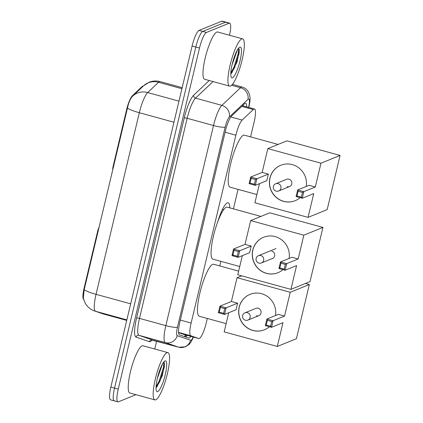 <?xml version="1.0" encoding="UTF-8"?>
<svg xmlns="http://www.w3.org/2000/svg" width="423" height="423" viewBox="0 0 423 423"><rect width="100%" height="100%" fill="white"/><g stroke="black" fill="none" stroke-linecap="round" stroke-linejoin="round"><path stroke-width="0.63" d="M99.098 227.225A4.902 1.036 105.4 0 0 97.623 231.376L84.108 288.116L84.558 288.243M178.569 332.615L183.799 334.424M250.569 136.872L254.175 121.75A14.71 3.109 105.4 0 0 254.487 109.018A14.71 3.109 105.4 0 0 253.287 109.536L242.152 120.063A14.71 3.109 105.4 0 0 235.875 135.186L191.122 323.04A14.71 3.109 105.4 0 0 190.768 335.756L198.736 338.522A14.71 3.109 105.4 0 0 198.778 338.537A14.71 3.109 105.4 0 0 199.307 338.485A14.71 3.109 105.4 0 0 206.255 322.897L207.312 318.456M217.792 221.673A23.783 5.023 -74.6 0 1 227.299 202.871A23.783 5.023 -74.6 0 1 228.156 202.786A23.783 5.023 -74.6 0 1 229.8 207.862M113.613 166.281L113.158 166.16A4.902 1.036 105.4 0 0 112.761 169.872M113.158 166.16L126.678 109.414A13.24 2.797 -74.6 0 1 132.325 95.804L142.07 86.599A13.24 2.797 -74.6 0 1 143.154 86.128L143.212 86.149M83.601 299.458A13.24 2.797 -74.6 0 1 84.108 288.116M219.817 265.956L220.917 261.356M233.422 208.862L238.064 189.372M135.952 394.691L118.456 401.797A14.71 3.109 -74.6 0 1 117.927 401.85A14.71 3.109 -74.6 0 1 118.244 389.123L199.497 48.037A14.71 3.109 -74.6 0 1 206.45 32.449L229.134 23.233L225.438 22.218A14.71 3.109 -74.6 0 1 225.967 22.165A14.71 3.109 -74.6 0 0 225.438 22.218L202.754 31.429L225.438 22.218L221.742 21.203A14.71 3.109 -74.6 0 1 222.271 21.15L229.663 23.18A14.71 3.109 -74.6 0 1 229.504 35.246M199.497 48.037L195.801 47.022A14.71 3.109 -74.6 0 1 202.754 31.429A14.71 3.109 -74.6 0 0 195.801 47.022L114.543 388.108L195.801 47.022L192.105 46.007A14.71 3.109 -74.6 0 1 199.053 30.414L221.742 21.203M114.76 400.782A14.71 3.109 -74.6 0 1 114.231 400.835A14.71 3.109 -74.6 0 1 114.543 388.108A14.71 3.109 -74.6 0 0 114.231 400.835L110.535 399.82A14.71 3.109 -74.6 0 1 110.847 387.087L192.105 46.007M132.489 96.291A17.163 15.841 46.6 0 1 132.759 96.032L132.489 96.291C130.347 98.57 128.671 102.493 127.46 108.071L84.193 289.681L83.294 298.257M246.678 106.871A14.71 3.109 105.4 0 0 245.657 103.339A14.71 3.109 105.4 0 0 244.457 103.857L231.651 115.96A14.71 3.109 105.4 0 0 225.374 131.082L179.86 322.141A14.71 3.109 105.4 0 0 179.5 334.857L188.663 338.035A14.71 3.109 105.4 0 0 188.706 338.051A14.71 3.109 105.4 0 0 189.234 337.998A14.71 3.109 105.4 0 0 190.863 336.364M187.167 335.349A14.71 3.109 -74.6 0 1 185.581 336.967M156.632 341.15L154.76 349.007M229.134 23.233A14.71 3.109 -74.6 0 1 229.663 23.18M242.971 105.258A14.71 3.109 -74.6 0 1 242.982 105.856M166.99 352.697A24.518 5.182 -74.6 0 1 167.868 352.613A24.518 5.182 -74.6 0 1 166.879 375.724A24.518 5.182 -74.6 0 1 155.764 399.809A24.518 5.182 -74.6 0 1 154.881 399.894A24.518 5.182 -74.6 0 1 155.876 376.777A24.518 5.182 -74.6 0 1 166.99 352.697M154.881 399.894L129.93 393.036A24.518 5.182 -74.6 0 1 130.919 369.924A24.518 5.182 -74.6 0 1 142.033 345.84A24.518 5.182 -74.6 0 1 142.916 345.755L167.868 352.613M157.716 391.608A15.984 3.379 -74.6 0 1 156.536 391.106A15.984 3.379 -74.6 0 1 158.117 375.354A15.984 3.379 -74.6 0 1 164.806 361.009A15.984 3.379 -74.6 0 1 165.033 360.893A15.984 3.379 -74.6 0 1 165.266 374.672A15.984 3.379 -74.6 0 1 157.716 391.608M162.591 363.759L160.084 370.791A11.083 2.342 -74.6 0 0 160.38 368.496M157.319 378.537L160.084 370.791M156.039 387.59L156.933 386.839L162.332 375.629L164.653 363.627L163.897 361.977M156.478 387.267L159.936 381.176L164.224 367.561L164.653 363.627M156.071 386.648L159.207 380.975L163.49 367.36L163.706 362.067M241.734 38.937A24.518 5.182 -74.6 0 1 242.617 38.847A24.518 5.182 -74.6 0 1 241.623 61.964A24.518 5.182 -74.6 0 1 230.514 86.043A24.518 5.182 -74.6 0 1 229.631 86.128A24.518 5.182 -74.6 0 1 230.625 63.016A24.518 5.182 -74.6 0 1 241.734 38.937M229.631 86.128L204.674 79.275A24.518 5.182 -74.6 0 1 205.668 56.164A24.518 5.182 -74.6 0 1 216.782 32.079A24.518 5.182 -74.6 0 1 217.665 31.995L242.617 38.847M232.465 77.848A15.984 3.379 -74.6 0 1 231.286 77.346A15.984 3.379 -74.6 0 1 232.867 61.594A15.984 3.379 -74.6 0 1 239.555 47.249A15.984 3.379 -74.6 0 1 239.783 47.133A15.984 3.379 -74.6 0 1 240.015 60.907A15.984 3.379 -74.6 0 1 232.465 77.848M237.335 49.999L234.828 57.031A11.083 2.342 -74.6 0 0 235.13 54.736M232.068 64.777L234.828 57.031M230.784 73.824L231.682 73.073L237.081 61.869L239.402 49.866L238.646 48.217M231.228 73.507L234.686 67.416L238.974 53.8L239.402 49.866M230.821 72.888L233.951 67.215L238.239 53.599L238.456 48.307M226.131 323.627L199.339 316.267A26.966 5.7 -74.6 0 1 200.428 290.839A26.966 5.7 -74.6 0 1 212.653 264.349A26.966 5.7 -74.6 0 1 213.626 264.259L238.641 271.127M269.366 326.741A19.125 18.448 67.9 0 1 264.391 329.792A19.125 18.448 67.9 0 1 245.171 326.255A19.125 18.448 67.9 0 1 239.169 307.124A19.125 18.448 67.9 0 1 249.998 294.36A19.125 18.448 67.9 0 1 268.642 297.401A19.125 18.448 67.9 0 1 275.51 315.537M284.552 316.081L273.089 320.734L271.518 327.328L282.982 322.675L277.314 346.463L296.417 338.707L309.324 284.526L290.22 292.288L284.552 316.081L278.36 314.379L266.897 319.032L273.089 320.734L271.703 321.522L270.583 326.233L271.518 327.328L265.327 325.631L266.897 319.032L267.357 320.327L266.236 325.038L265.327 325.631M290.22 292.288L237.076 277.689L231.407 301.483L237.599 303.18L236.029 309.779L224.565 314.432L218.374 312.729L219.944 306.136L231.407 301.483M228.721 312.745L224.169 331.865L277.314 346.463M309.324 284.526L305.448 283.463M241.644 275.833L237.076 277.689M270.583 326.233L266.236 325.038M271.703 321.522L267.357 320.327M218.374 312.729L219.283 312.142L220.404 307.431L219.944 306.136L226.136 307.838L237.599 303.18M220.404 307.431L224.75 308.621L226.136 307.838L224.565 314.432L223.63 313.332L224.75 308.621M219.283 312.142L223.63 313.332M256.417 315.796A3.923 3.786 -112.1 0 0 261.107 311.814A3.923 3.786 -112.1 0 0 255.836 308.393L244.97 312.809A3.923 3.786 67.9 0 1 250.146 317.456A3.923 3.786 67.9 0 1 247.926 320.079A3.923 3.923 0 0 1 242.633 315.532A3.923 3.923 0 0 1 244.97 312.809M264.449 329.771A19.125 18.448 67.9 0 1 252.938 330.4A19.125 18.448 67.9 0 1 238.831 313.11A19.125 18.448 67.9 0 1 250.056 294.334M256.883 194.543L230.091 187.178A26.966 5.7 -74.6 0 1 231.18 161.755A26.966 5.7 -74.6 0 1 243.405 135.265A26.966 5.7 -74.6 0 1 244.378 135.17L278.096 144.433M300.119 197.657A19.125 18.448 67.9 0 1 295.143 200.708A19.125 18.448 67.9 0 1 275.923 197.171A19.125 18.448 67.9 0 1 269.922 178.041A19.125 18.448 67.9 0 1 280.75 165.277A19.125 18.448 67.9 0 1 299.394 168.317A19.125 18.448 67.9 0 1 306.263 186.448M315.304 186.992L303.841 191.651L302.271 198.244L313.734 193.591L308.066 217.38L327.169 209.623L340.076 155.442L320.972 163.204L315.304 186.992L309.113 185.295L297.649 189.948L303.841 191.651L302.456 192.433L301.335 197.144L302.271 198.244L296.079 196.547L297.649 189.948L298.109 191.244L296.988 195.955L296.079 196.547M320.972 163.204L267.828 148.605L262.16 172.394L268.351 174.096L266.781 180.69L255.318 185.348L249.126 183.645L250.696 177.052L262.16 172.394M259.479 183.661L254.921 202.781L308.066 217.38M340.076 155.442L286.931 140.843L267.828 148.605M301.335 197.144L296.988 195.955M302.456 192.433L298.109 191.244M249.126 183.645L250.035 183.053L251.156 178.342L250.696 177.052L256.888 178.755L268.351 174.096M251.156 178.342L255.503 179.537L256.888 178.755L255.318 185.348L254.382 184.248L255.503 179.537M250.035 183.053L254.382 184.248M287.169 186.712A3.923 3.786 -112.1 0 0 291.859 182.731A3.923 3.786 -112.1 0 0 286.588 179.31L275.727 183.725A3.923 3.786 67.9 0 1 280.898 188.372A3.923 3.786 67.9 0 1 278.678 190.99A3.923 3.923 0 0 1 273.385 186.448A3.923 3.923 0 0 1 275.727 183.725M295.201 200.687A19.125 18.448 67.9 0 1 283.69 201.316A19.125 18.448 67.9 0 1 269.583 184.026A19.125 18.448 67.9 0 1 280.809 165.25M239.735 266.527L212.938 259.167A26.966 5.7 -74.6 0 1 214.033 233.745A26.966 5.7 -74.6 0 1 226.257 207.249A26.966 5.7 -74.6 0 1 227.225 207.159L260.943 216.417M282.971 269.641A19.125 18.448 67.9 0 1 277.996 272.698A19.125 18.448 67.9 0 1 258.776 269.155A19.125 18.448 67.9 0 1 252.774 250.03A19.125 18.448 67.9 0 1 263.603 237.261A19.125 18.448 67.9 0 1 282.241 240.301A19.125 18.448 67.9 0 1 289.115 258.437M298.157 258.982L286.694 263.635L285.123 270.234L296.586 265.575L290.918 289.369L310.017 281.607L322.929 227.431L303.825 235.188L298.157 258.982L291.965 257.279L280.502 261.937L286.694 263.635L285.308 264.423L284.182 269.134L285.123 270.234L278.931 268.531L280.502 261.937L280.962 263.228L279.841 267.939L278.931 268.531M303.825 235.188L250.68 220.589L245.012 244.383L251.204 246.08L249.633 252.679L238.17 257.332L231.978 255.635L233.549 249.036L245.012 244.383M242.326 255.645L237.774 274.77L290.918 289.369M322.929 227.431L269.784 212.832L250.68 220.589M284.182 269.134L279.841 267.939M285.308 264.423L280.962 263.228M231.978 255.635L232.888 255.043L234.009 250.331L233.549 249.036L239.741 250.739L251.204 246.08M234.009 250.331L238.355 251.521L239.741 250.739L238.17 257.332L237.229 256.232L238.355 251.521M232.888 255.043L237.229 256.232M278.054 272.671A19.125 18.448 67.9 0 1 266.538 273.306A19.125 18.448 67.9 0 1 252.431 256.01A19.125 18.448 67.9 0 1 263.661 237.24M271.767 258.754A3.923 3.786 -112.1 0 0 271.815 251.162M98.078 231.497L97.623 231.376M183.714 334.397L198.736 338.522M126.678 109.414L127.133 109.541M132.325 95.804L132.843 95.947M142.07 86.599L142.588 86.741M185.734 334.953A14.71 14.377 109.1 0 1 184.312 336.528M178.554 332.404L190.768 335.756M180.346 320.084L191.122 323.04M225.099 132.225L235.875 135.186M230.821 116.949L242.152 120.063M241.787 106.379L253.287 109.536M127.46 108.071A17.163 2.681 13.4 0 0 139.32 112.719L96.053 294.329A19.611 4.145 105.4 0 0 95.582 311.286L103.349 313.982A19.611 4.145 105.4 0 0 103.408 313.998A19.611 4.145 105.4 0 0 103.461 314.014M102.318 313.66A17.163 16.772 109.1 0 0 103.349 313.982L126.736 320.407L103.408 313.998L94.546 310.963A17.163 16.772 109.1 0 0 95.582 311.286L126.858 319.878M178.966 101.15L147.69 92.558A17.163 15.841 46.6 0 0 132.759 96.032L143.614 85.769L149.055 82.263C152.677 80.825 156.373 80.608 160.148 81.607A19.611 4.145 105.4 0 0 159.445 81.671A19.611 4.145 105.4 0 0 158.546 82.295L147.69 92.558A19.611 4.145 105.4 0 0 139.32 112.719L173.948 122.231M130.681 303.841L96.053 294.329A17.163 2.681 -166.6 0 1 84.193 289.681M143.614 85.769A17.163 15.841 46.6 0 1 158.546 82.295L181.927 88.719M110.847 387.087L118.244 389.123M199.053 30.414L206.45 32.449M248.592 107.4A9.808 2.073 105.4 0 0 248.423 99.072A9.808 2.073 105.4 0 0 247.973 99.384L229.324 117.012A9.808 2.073 105.4 0 0 225.136 127.096L177.464 327.196A9.808 2.073 105.4 0 0 177.232 335.672L190.577 340.304A9.808 2.073 105.4 0 0 190.958 340.282A9.808 2.073 105.4 0 0 193.226 337.009M193.528 337.094L190.905 342.17L189.208 344.253L185.406 346.828L178.765 347.23A19.611 4.145 -74.6 0 1 178.707 347.214L165.361 342.582A19.611 4.145 -74.6 0 1 165.837 325.625L213.509 125.525A19.611 4.145 -74.6 0 1 221.874 105.364L240.528 87.735A19.611 4.145 -74.6 0 1 241.422 87.112A19.611 4.145 -74.6 0 1 242.13 87.043L232.444 84.383M231.614 85.287L240.528 87.735A9.808 9.052 46.6 0 1 247.973 99.384M152.153 339.949A22.065 4.664 -74.6 0 1 150.255 341.647A22.065 4.664 -74.6 0 1 149.398 341.705L136.053 337.073A22.065 4.664 -74.6 0 1 136.587 318.001L184.259 117.895A22.065 4.664 -74.6 0 1 193.671 95.217L209.216 80.523M177.232 335.672A9.808 9.586 109.1 0 1 165.361 342.582L139.019 335.344L152.37 339.981A19.611 4.145 105.4 0 0 152.423 339.997A19.611 4.145 105.4 0 0 152.481 340.007M177.464 327.196A9.808 1.533 -166.6 0 1 165.837 325.625L139.495 318.392A19.611 4.145 105.4 0 0 139.019 335.344A2.453 2.395 -70.9 0 0 136.053 337.073M190.577 340.304A9.808 9.586 109.1 0 1 178.707 347.214L152.37 339.981A2.453 2.395 -70.9 0 0 149.398 341.705M229.324 117.012A9.808 9.052 46.6 0 0 221.874 105.364L195.532 98.125A19.611 4.145 105.4 0 0 187.167 118.287L139.495 318.392A2.453 0.381 13.4 0 0 136.587 318.001M213.044 81.576L195.532 98.125A2.453 2.263 -133.4 0 1 193.671 95.217M225.136 127.096A9.808 1.533 -166.6 0 1 213.509 125.525L187.167 118.287A2.453 0.381 13.4 0 0 184.259 117.895M263.656 260.335A3.923 3.786 67.9 0 1 261.435 262.953A3.923 3.923 0 0 1 256.142 258.411A3.923 3.923 0 0 1 258.485 255.682A3.923 3.786 67.9 0 1 263.656 260.335M183.756 334.413L198.778 338.537M184.761 336.682L186.284 335.106M242.485 105.724L254.487 109.018M83.289 298.263L85.277 303.339C87.45 306.976 90.543 309.52 94.546 310.963M160.148 81.607L182.181 87.656M151.619 340.023L178.765 347.23M117.927 401.85L114.231 400.835M248.861 107.257C249.856 102.567 250.231 99.352 249.982 97.613L249.57 94.863L248.587 92.283C247.164 89.644 245.012 87.899 242.13 87.043M258.791 315.664L247.926 320.079M289.544 186.58L278.678 190.99M223.635 209.729L222.461 209.406M272.972 258.268L261.435 262.953M276.034 248.555L258.485 255.682"/></g></svg>
